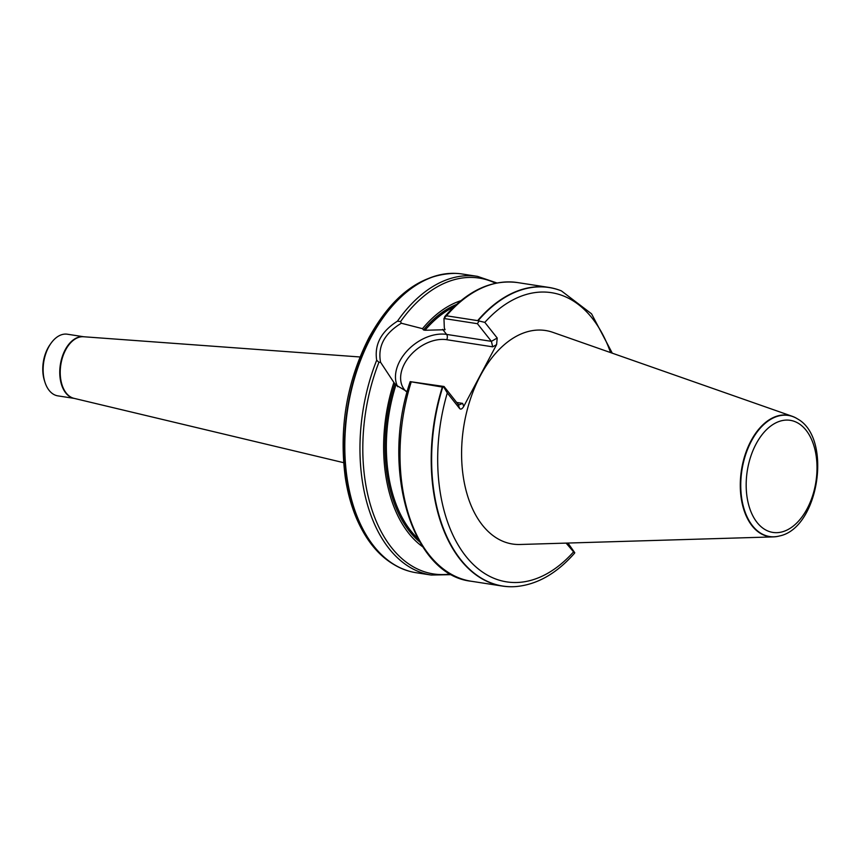 <?xml version="1.0" encoding="UTF-8"?>
<svg xmlns="http://www.w3.org/2000/svg" width="860" height="860" viewBox="0 0 860 860"><rect width="100%" height="100%" fill="white"/><g stroke="black" fill="none" stroke-linecap="round" stroke-linejoin="round"><path stroke-width="1.29" d="M797.424 418.841A61.415 37.636 98.8 0 0 797.263 418.734A61.415 37.636 98.8 0 0 792.189 416.272L552.894 332.358A108.027 66.198 98.8 0 0 480.353 375.734A108.027 66.198 98.8 0 0 465.367 487.663A108.027 66.198 98.8 0 0 520.042 544.487L773.505 536.887A61.415 37.636 98.8 0 0 779.096 536.07A61.415 37.636 98.8 0 0 779.278 536.027M566.127 543.111L574.641 553.087C556.646 573.599 536.952 584.768 515.581 586.595L515.194 586.617A151.124 92.611 98.8 0 0 515.387 586.606M561.193 290.809A151.124 92.611 98.8 0 0 561.021 290.734A151.124 92.611 98.8 0 0 548.723 287.39A151.124 92.611 98.8 0 0 477.655 320.629L484.825 322.382L497.209 338.023L496.596 344.623L463.755 406.382C462.228 408.93 460.874 409.672 459.681 408.608L447.297 392.966L443.835 387.172L442.33 387.065A151.124 92.611 98.8 0 0 502.466 586.079A151.124 92.611 98.8 0 0 515.194 586.617M442.33 387.065L410.209 381.646L444.039 386.484L458.004 404.135L459.24 404.834L462.637 403.394L463.755 406.382M460.842 300.721A130.268 79.829 98.8 0 0 422.486 328.671L423.507 329.95L425.012 330.262L445.061 329.735L444.33 327.983L443.954 318.512L446.447 315.792L477.655 320.629M407.221 391.741L395.923 384.979L393.88 382.474A130.268 79.829 98.8 0 0 422.733 546.799M393.88 382.474L380.571 362.264L378.927 362.286L376.68 360.233C374.272 344.516 381.195 331.498 397.449 321.167L400.577 321.575L401.33 323.231L422.486 328.671M496.951 282.972L477.472 276.361L462.325 274.017A151.124 92.611 98.8 0 0 456.058 273.394A151.124 92.611 98.8 0 0 361.533 357.889A151.124 92.611 98.8 0 0 409.908 571.395A151.124 92.611 98.8 0 0 416.068 572.706L431.215 575.05L451.779 574.641M792.189 416.272A61.415 37.636 98.8 0 0 750.952 440.933A61.415 37.636 98.8 0 0 742.427 504.573A61.415 37.636 98.8 0 0 773.505 536.887M444.523 317.114L444.921 316.426M401.33 323.231C384.485 333.433 377.572 346.44 380.571 362.264M496.596 344.623L492.705 346.838L491.393 341.345L477.418 323.693L443.954 318.512M443.835 387.172L444.039 386.484M477.418 323.693L478.88 321.274M574.749 552.69L567.955 543.058M83.775 336.765L67.381 334.217A31.186 19.114 98.8 0 0 50.977 343.312A31.186 19.114 98.8 0 0 48.547 347.268A31.186 19.114 98.8 0 0 44.956 382.227A31.186 19.114 98.8 0 0 57.835 395.858L74.229 398.395M44.956 382.227L44.441 380.614A28.788 17.641 -81.2 0 1 47.762 348.354A28.788 17.641 -81.2 0 1 49.998 344.688L50.977 343.312M447.297 392.966A146.318 89.655 98.8 0 0 465.83 556.216A146.318 89.655 98.8 0 0 573.308 552.174M610.557 352.579A146.318 89.655 98.8 0 0 484.825 322.382M442.76 387.108A151.037 92.557 98.8 0 0 515.581 586.595M411.123 382.238A151.124 92.611 98.8 0 0 471.258 581.253C411.768 575.017 380.453 468.754 410.166 381.668M548.723 287.39L517.516 282.564A151.124 92.611 98.8 0 0 446.447 315.792M395.923 384.979A127.14 77.905 98.8 0 0 417.799 538.5M453.628 307.138A127.14 77.905 98.8 0 0 425.012 330.262M456.499 304.451A128.097 78.496 98.8 0 0 423.507 329.95M394.901 383.754A128.097 78.496 98.8 0 0 419.723 541.929M378.927 362.286A149.683 91.719 98.8 0 0 372.38 511.077A149.683 91.719 98.8 0 0 450.554 573.964M376.68 360.233A151.124 92.611 98.8 0 0 431.215 575.05M477.472 276.361A151.124 92.611 98.8 0 0 397.449 321.167M751.393 441.083A61.264 37.539 98.8 0 0 743.911 508.4A61.264 37.539 98.8 0 0 779.472 535.973C818.806 528.212 832.738 438.245 797.596 418.949A61.264 37.539 98.8 0 0 751.393 441.083M756.015 444.082A56.706 34.744 -81.2 0 1 815.602 452.618A56.706 34.744 -81.2 0 1 773.151 532.458A56.706 34.744 -81.2 0 1 756.015 444.082M612.288 353.18L591.551 313.825L561.376 290.873A151.037 92.557 98.8 0 0 478.031 320.78M495.586 283.241A149.683 91.719 98.8 0 0 400.577 321.575M397.685 386.721A38.625 26.531 141.6 0 1 407.371 350.6A38.625 26.531 141.6 0 1 446.619 334.411L442.62 329.358M492.705 346.838L446.695 339.711A3.838 2.354 -81.2 0 0 446.619 334.411L491.393 341.345L497.209 338.023M456.692 402.469L462.637 403.394M446.695 339.711A34.787 23.897 -38.4 0 0 408.65 357.427A34.787 23.897 -38.4 0 0 406.103 391.44M459.681 408.608L458.004 404.135M455.875 273.394A151.08 92.579 98.8 0 0 455.682 273.383A151.08 92.579 98.8 0 0 370.692 337.227A151.08 92.579 98.8 0 0 409.543 571.298A151.08 92.579 98.8 0 0 409.725 571.352M359.996 356.975L83.549 336.744A31.207 19.124 98.8 0 0 65.639 349.912A31.207 19.124 98.8 0 0 74.003 398.341L343.624 462.669M83.743 336.754A31.186 19.114 98.8 0 0 65.166 349.848A31.186 19.114 98.8 0 0 74.196 398.384M502.466 586.079L471.258 581.253M517.516 282.564C491.576 279.296 467.356 290.605 444.867 316.502M456.058 273.394L455.682 273.383C421.368 273.706 392.45 295.163 368.94 337.743C346.72 381.614 338.851 428.237 345.312 477.59C347.537 492.307 351.224 505.787 356.373 518.064C368.65 546.681 386.377 564.429 409.543 571.298L409.908 571.395"/></g></svg>
